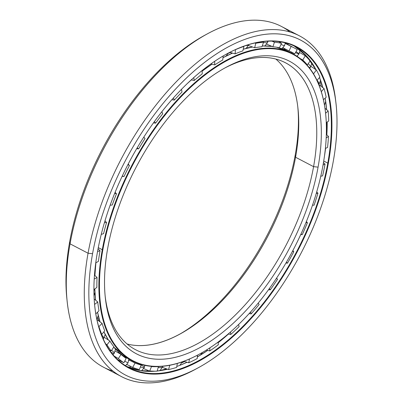 <?xml version="1.0" encoding="UTF-8"?>
<svg xmlns="http://www.w3.org/2000/svg" width="403" height="403" viewBox="0 0 403 403"><rect width="100%" height="100%" fill="white"/><g stroke="black" fill="none" stroke-linecap="round" stroke-linejoin="round"><path stroke-width="0.6" d="M230.325 52.516A169.265 88.927 117.6 0 0 228.214 53.357A169.265 88.927 -62.4 0 1 230.325 52.516A7.768 5.682 -111 0 0 232.43 53.151A7.768 5.682 69 0 1 230.325 52.516A169.265 88.927 -62.4 0 1 230.4 52.491A169.265 88.927 117.6 0 0 230.325 52.516A7.768 5.682 69 0 1 230.133 52.41A7.768 5.682 -111 0 0 230.325 52.516M97.788 317.609A169.265 88.927 117.6 0 0 99.032 321.11A169.265 88.927 -62.4 0 1 97.788 317.609M186.972 83.849A173.214 91.002 -62.4 0 1 191.349 79.915A173.214 91.002 117.6 0 0 186.972 83.849M202.16 71.104A173.214 91.002 -62.4 0 1 211.933 64.223A173.214 91.002 117.6 0 0 202.16 71.104L211.933 64.223M222.995 57.674A173.214 91.002 -62.4 0 1 232.521 53.115A173.214 91.002 117.6 0 0 222.995 57.674A173.235 91.013 -62.4 0 1 232.531 53.12A173.235 91.013 117.6 0 0 222.995 57.689L232.516 53.115M250.998 47.307A169.265 88.927 117.6 0 0 246.757 47.907A169.265 88.927 -62.4 0 1 250.998 47.307M297.767 106.755A165.099 86.741 -62.4 0 1 295.187 155.185L295.565 157.251A161.86 85.038 117.6 0 0 297.943 108.261A161.86 85.038 117.6 0 0 275.848 59.075A161.86 85.038 -62.4 0 1 295.565 157.251L313.574 166.656A161.86 85.038 117.6 0 0 285.389 62.747A161.86 85.038 117.6 0 0 224.194 68.344A161.86 85.038 -62.4 0 1 313.574 166.656L318.078 167.134A165.099 86.741 117.6 0 0 225.549 67.598A165.099 86.741 117.6 0 0 107.772 247.875A165.099 86.741 -62.4 0 1 239.246 61.216A165.099 86.741 -62.4 0 1 318.078 167.134A165.099 86.741 -62.4 0 1 186.604 353.799A165.099 86.741 -62.4 0 1 107.772 247.875A165.099 86.741 117.6 0 0 105.344 297.847A165.099 86.741 117.6 0 0 206.306 343.93A165.099 86.741 117.6 0 0 318.078 167.134L313.574 166.656A161.86 85.038 -62.4 0 1 204.664 339.568A161.86 85.038 -62.4 0 1 105.188 296.311A161.86 85.038 117.6 0 0 135.574 349.718A161.86 85.038 117.6 0 0 238.999 311.358A161.86 85.038 117.6 0 0 313.574 166.656L295.565 157.251A161.86 85.038 -62.4 0 1 127.106 343.991A161.86 85.038 117.6 0 0 180.096 333.996A161.86 85.038 117.6 0 0 295.565 157.251L295.187 155.185A165.099 86.741 -62.4 0 1 178.761 334.717A165.099 86.741 117.6 0 0 295.187 155.185A165.099 86.741 117.6 0 0 297.767 106.755M102.851 249.769L102.286 249.709A173.235 91.013 117.6 0 0 199.374 354.151A173.235 91.013 117.6 0 0 199.54 354.056A173.235 91.013 -62.4 0 1 132.451 360.912A173.235 91.013 -62.4 0 1 102.286 249.709L98.282 247.618L102.286 249.709A173.235 91.013 -62.4 0 1 182.101 94.836A173.235 91.013 -62.4 0 1 292.79 53.78A173.235 91.013 -62.4 0 1 325.518 112.749A173.235 91.013 117.6 0 0 325.498 112.558A173.235 91.013 117.6 0 0 219.564 64.203A173.235 91.013 117.6 0 0 102.286 249.709L102.851 249.769A172.827 90.801 -62.4 0 1 219.852 64.697A172.827 90.801 -62.4 0 1 325.538 112.936A172.827 90.801 -62.4 0 1 322.999 165.245A172.827 90.801 -62.4 0 1 199.707 353.965A172.827 90.801 -62.4 0 1 102.851 249.769A172.827 90.801 117.6 0 0 185.37 360.65A172.827 90.801 117.6 0 0 322.999 165.245A172.827 90.801 117.6 0 0 240.48 54.365A172.827 90.801 117.6 0 0 102.851 249.769M95.914 262.766A173.235 91.013 117.6 0 0 94.917 275.501A173.235 91.013 -62.4 0 1 95.914 262.766M94.816 288.951A173.235 91.013 117.6 0 0 95.612 300.19A173.235 91.013 -62.4 0 1 94.816 288.951A173.214 91.002 117.6 0 0 95.602 300.18L94.806 288.961M97.536 312.209A173.235 91.013 117.6 0 0 100.09 321.911A173.235 91.013 -62.4 0 1 97.536 312.209M108.447 340.102L103.914 331.805A173.235 91.013 117.6 0 0 108.457 340.107A173.235 91.013 -62.4 0 1 103.919 331.8A173.214 91.002 117.6 0 0 104.614 333.256M113.696 347.124A173.235 91.013 117.6 0 0 128.3 358.746A173.235 91.013 -62.4 0 1 113.696 347.124L128.3 358.746L132.451 360.912M95.899 262.776A173.214 91.002 117.6 0 0 94.901 275.486L95.899 262.776M100.08 321.906L97.526 312.219A173.214 91.002 117.6 0 0 100.085 321.906M186.398 84.403A173.235 91.013 -62.4 0 1 191.37 79.92A173.235 91.013 117.6 0 0 186.398 84.403M202.16 71.119A173.235 91.013 -62.4 0 1 211.948 64.228A173.235 91.013 117.6 0 0 202.16 71.119M283.279 49.221A173.214 91.002 117.6 0 0 282.186 48.496A173.214 91.002 -62.4 0 1 283.279 49.221M252.59 47.015A173.235 91.013 117.6 0 0 243.241 49.242A173.235 91.013 -62.4 0 1 252.59 47.015A173.214 91.002 117.6 0 0 243.241 49.237L252.58 47.01M262.232 45.982A173.235 91.013 -62.4 0 1 272.121 46.446A173.235 91.013 117.6 0 0 262.232 45.982M276.443 47.206A173.235 91.013 -62.4 0 1 288.639 51.614A173.235 91.013 117.6 0 0 276.443 47.206M283.344 49.247A173.235 91.013 117.6 0 0 282.201 48.486L283.349 49.247M166.409 368.816A184.806 97.093 -62.4 0 1 160.278 370.428A184.806 97.093 117.6 0 0 166.409 368.816M315.489 68.787A184.806 97.093 -62.4 0 1 315.871 69.664A184.806 97.093 117.6 0 0 315.489 68.787M320.219 82.257A184.806 97.093 -62.4 0 1 321.267 86.449A184.806 97.093 117.6 0 0 320.219 82.257M184.579 361.531A184.806 97.093 -62.4 0 1 181.869 362.846A184.806 97.093 117.6 0 0 184.579 361.531M126.88 366.523A180.841 95.007 117.6 0 0 154.999 371.223A180.841 95.007 -62.4 0 1 126.88 366.523L140.179 370.609L154.908 371.228M167.542 369.219A180.841 95.007 -62.4 0 1 157.145 371.032A180.841 95.007 117.6 0 0 167.542 369.219A180.861 95.017 -62.4 0 1 160.716 370.569M179.617 365.42L176.801 366.453A180.841 95.007 117.6 0 0 179.637 365.42L179.607 365.425A180.861 95.017 -62.4 0 1 176.801 366.458A180.841 95.007 -62.4 0 0 179.637 365.42A180.841 95.007 117.6 0 0 187.073 362.262A180.841 95.007 -62.4 0 1 179.637 365.42A180.861 95.017 -62.4 0 0 187.057 362.257L179.637 365.42M294.21 46.002A180.841 95.007 -62.4 0 1 316.012 69.754A180.841 95.007 117.6 0 0 294.21 46.002L306.406 55.891L316.002 69.749M319.524 77.477A180.841 95.007 -62.4 0 1 322.884 87.678A180.841 95.007 117.6 0 0 319.524 77.477A180.861 95.017 -62.4 0 1 322.874 87.673L319.519 77.487M325.176 98.151A180.841 95.007 -62.4 0 1 326.637 109.676A180.841 95.007 117.6 0 0 325.176 98.151A180.861 95.017 -62.4 0 1 326.626 109.666L325.166 98.156M327.196 122.023A180.841 95.007 -62.4 0 1 326.838 134.884A180.841 95.007 117.6 0 0 327.196 122.023A180.861 95.017 -62.4 0 1 326.828 134.869L327.181 122.033M325.579 148.344A180.841 95.007 -62.4 0 1 324.375 156.686A180.841 95.007 117.6 0 0 325.579 148.344M323.725 161.004L327.795 163.129A180.841 95.007 117.6 0 0 296.311 47.035A180.841 95.007 117.6 0 0 226.612 54.007A180.841 95.007 -62.4 0 1 327.795 163.129L328.359 163.19A181.244 95.224 117.6 0 0 226.783 53.916A181.244 95.224 117.6 0 0 97.486 251.825A181.244 95.224 -62.4 0 1 241.82 46.909A181.244 95.224 -62.4 0 1 328.359 163.19A181.244 95.224 -62.4 0 1 184.03 368.105A181.244 95.224 -62.4 0 1 97.486 251.825A181.244 95.224 117.6 0 0 94.826 306.683A181.244 95.224 117.6 0 0 205.656 357.275A181.244 95.224 117.6 0 0 328.359 163.19L327.795 163.129A180.841 95.007 -62.4 0 1 205.454 356.731A180.841 95.007 -62.4 0 1 94.806 306.492A180.841 95.007 117.6 0 0 128.93 367.657A180.841 95.007 117.6 0 0 244.475 324.798A180.841 95.007 117.6 0 0 327.795 163.129L323.725 161.004M197.138 368.372A192.211 100.982 -62.4 0 1 121.53 376.624A192.211 100.982 -62.4 0 1 88.061 253.23L92.564 253.714L88.061 253.23A192.211 100.982 117.6 0 0 195.787 369.118L198.472 367.647A188.972 99.284 -62.4 0 1 92.564 253.714A188.972 99.284 -62.4 0 1 220.501 51.352A188.972 99.284 -62.4 0 1 336.057 104.105A188.972 99.284 -62.4 0 1 333.281 161.301A188.972 99.284 -62.4 0 1 198.472 367.647M112.976 371.057A192.211 100.982 -62.4 0 1 67.23 302.003A192.211 100.982 -62.4 0 1 70.051 243.83L88.061 253.23L70.051 243.83A192.211 100.982 117.6 0 0 103.521 367.219L121.53 376.624M67.069 300.472A188.972 99.284 -62.4 0 1 69.674 241.765L70.051 243.83L69.674 241.765A188.972 99.284 117.6 0 0 66.898 298.961L67.23 302.003M126.733 364.65A180.861 95.017 117.6 0 0 127.62 364.846A180.861 95.017 -62.4 0 1 126.733 364.65M127.524 364.796A180.841 95.007 -62.4 0 1 126.759 364.629A180.841 95.007 117.6 0 0 127.524 364.796M336.057 104.105L335.724 101.057A192.211 100.982 117.6 0 0 218.189 47.403A192.211 100.982 117.6 0 0 88.061 253.23A192.211 100.982 -62.4 0 1 176.62 81.396A192.211 100.982 -62.4 0 1 299.434 35.842L281.425 26.442A192.211 100.982 117.6 0 0 158.611 71.996A192.211 100.982 117.6 0 0 70.051 243.83A192.211 100.982 -62.4 0 1 207.172 33.948L204.482 35.414A188.972 99.284 117.6 0 0 69.674 241.765A188.972 99.284 -62.4 0 1 205.822 34.693M207.172 33.948A192.211 100.982 -62.4 0 1 289.979 32.003M299.434 35.842A192.211 100.982 -62.4 0 1 335.885 102.594M92.564 253.714A188.972 99.284 117.6 0 0 182.796 374.956A188.972 99.284 117.6 0 0 333.281 161.301A188.972 99.284 117.6 0 0 243.054 40.058A188.972 99.284 117.6 0 0 92.564 253.714M228.466 334.042A180.841 95.007 -62.4 0 1 218.124 342.757A180.841 95.007 117.6 0 0 228.466 334.042M207.661 350.439A180.841 95.007 -62.4 0 1 197.334 356.922A180.841 95.007 117.6 0 0 207.661 350.439M324.491 155.865L325.559 148.354A180.861 95.017 -62.4 0 1 324.491 155.88M218.119 342.736L228.446 334.037A180.861 95.017 -62.4 0 1 218.119 342.741M207.641 350.439A180.861 95.017 -62.4 0 1 197.334 356.907L207.641 350.439M323.473 162.53L325.04 164.152A179.098 94.095 -62.4 0 1 322.586 175.864A179.098 94.095 117.6 0 0 325.04 164.152L323.473 162.53M316.718 191.873L317.942 193.239A179.098 94.095 -62.4 0 1 314.058 205.238L312.526 205.137L314.058 205.238A179.098 94.095 117.6 0 0 317.942 193.239L316.718 191.873M306.386 221.539L307.413 222.748A179.098 94.095 -62.4 0 1 302.225 234.657L300.754 234.551L302.225 234.657A179.098 94.095 117.6 0 0 307.413 222.748L306.386 221.539M292.855 250.595L293.792 251.744A179.098 94.095 -62.4 0 1 287.47 263.169L285.949 263.043L287.47 263.169A179.098 94.095 117.6 0 0 293.792 251.744L292.855 250.595M276.584 278.125L277.521 279.289A179.098 94.095 -62.4 0 1 270.262 289.868L268.574 289.686L270.262 289.868A179.098 94.095 117.6 0 0 277.521 279.289L276.584 278.125M259.114 304.497A179.098 94.095 -62.4 0 1 251.155 313.892L249.15 313.605L251.155 313.892A179.098 94.095 117.6 0 0 259.114 304.497L258.258 303.051L259.114 304.497M239.165 326.561A179.098 94.095 -62.4 0 1 230.763 334.465L228.224 333.996L230.763 334.465A179.098 94.095 117.6 0 0 239.165 326.561L238.566 324.556L239.165 326.561M218.325 344.767A179.098 94.095 -62.4 0 1 209.746 350.932L206.311 350.121L209.746 350.932A179.098 94.095 117.6 0 0 218.325 344.767L218.058 342.122L218.325 344.767M197.253 358.534A179.098 94.095 -62.4 0 1 188.775 362.755L183.798 361.3L188.775 362.755L189.445 359.028L188.775 362.755A179.098 94.095 117.6 0 0 197.253 358.534L197.425 355.194L197.253 358.534M176.63 367.42A179.098 94.095 -62.4 0 1 168.525 369.566L162.268 367.335L168.525 369.566L169.794 365.274L168.525 369.566A179.098 94.095 117.6 0 0 176.63 367.42L177.345 363.435L176.63 367.42M157.115 371.138A179.098 94.095 -62.4 0 1 149.644 371.138L143.513 368.518L149.644 371.138A179.098 94.095 117.6 0 0 157.115 371.138L158.455 366.609L157.115 371.138M139.342 369.566A179.098 94.095 -62.4 0 1 132.748 367.42L126.779 364.423L132.748 367.42A179.098 94.095 117.6 0 0 139.342 369.566L141.186 365.037L139.151 363.788L141.186 365.037L139.342 369.566M117.525 359.516L123.877 362.755A179.098 94.095 -62.4 0 1 118.371 358.534L114.2 356.106L118.371 358.534A179.098 94.095 117.6 0 0 123.877 362.755L117.525 359.516M109.646 350.343L111.223 350.927A179.098 94.095 -62.4 0 1 106.976 344.767L105.677 343.895L106.976 344.767A179.098 94.095 117.6 0 0 111.223 350.927L109.646 350.343M101.279 334.324L101.783 334.46A179.098 94.095 -62.4 0 1 98.937 326.556L98.609 326.309L98.937 326.556A179.098 94.095 117.6 0 0 101.783 334.46L101.279 334.324M95.828 313.882L95.859 313.887A179.098 94.095 -62.4 0 1 95.526 312.003A179.098 94.095 117.6 0 0 95.859 313.887L95.828 313.882M284.931 49.111L284.891 49.453L283.853 48.501L284.78 49.367L284.931 49.111M297.177 56.38L297.525 55.785L297.177 56.38M282.982 47.821L283.274 47.519L282.982 47.821M306.733 64.666L307.333 64.893A174.161 91.501 117.6 0 0 302.769 60.037L300.018 58.42L302.769 60.037L305.257 55.78L299.494 52.41L305.257 55.78L302.769 60.037A174.161 91.501 -62.4 0 1 307.333 64.893L310.154 60.994A179.098 94.095 117.6 0 0 305.257 55.78A179.098 94.095 -62.4 0 1 310.154 60.994L307.333 64.893L306.733 64.666M290.936 52.012L294.729 53.876A174.161 91.501 117.6 0 0 291.812 52.224A174.161 91.501 117.6 0 0 289.062 50.899L283.102 47.892L289.062 50.899L291.142 46.426L285.178 43.418L291.142 46.426L289.062 50.899A174.161 91.501 -62.4 0 1 294.729 53.876L297.218 49.619A179.098 94.095 117.6 0 0 291.142 46.426A179.098 94.095 -62.4 0 1 294.099 47.846A179.098 94.095 -62.4 0 1 297.218 49.619L294.729 53.876L290.936 52.012M279.44 47.766A174.161 91.501 117.6 0 0 272.856 46.763L266.726 44.134L272.856 46.763L274.453 42.219L271.904 41.121L274.453 42.219L272.856 46.763A174.161 91.501 -62.4 0 1 279.44 47.766L281.516 43.292A179.098 94.095 117.6 0 0 274.453 42.219A179.098 94.095 -62.4 0 1 281.516 43.292L279.44 47.766M261.96 46.763A174.161 91.501 117.6 0 0 254.671 47.766L248.414 45.524L254.671 47.766L255.739 43.292L254.903 42.995L255.739 43.292L254.671 47.766A174.161 91.501 -62.4 0 1 261.96 46.763L263.557 42.219A179.098 94.095 117.6 0 0 255.739 43.292A179.098 94.095 -62.4 0 1 263.557 42.219L261.96 46.763M242.843 50.894A174.161 91.501 117.6 0 0 235.085 53.876L229.816 52.319L235.085 53.876L235.493 49.589L235.085 53.876A174.161 91.501 -62.4 0 1 242.843 50.894L243.911 46.421A179.098 94.095 117.6 0 0 235.589 49.619A179.098 94.095 -62.4 0 1 243.911 46.421L242.843 50.894M222.718 60.032A174.161 91.501 117.6 0 0 214.734 64.893L210.809 63.956L214.734 64.893L214.663 61.296L214.734 64.893A174.161 91.501 -62.4 0 1 222.718 60.032L223.202 55.936L222.718 60.032M202.215 73.88A174.161 91.501 117.6 0 0 194.271 80.464L191.193 79.885L194.271 80.464L193.722 77.608L194.271 80.464A174.161 91.501 -62.4 0 1 202.215 73.88L202.15 70.495L202.215 73.88M182.005 92A174.161 91.501 117.6 0 0 174.348 100.09L171.819 99.722L174.348 100.09L173.421 97.919L174.348 100.09A174.161 91.501 -62.4 0 1 182.005 92L181.486 89.29L182.005 92M162.736 113.797A174.161 91.501 117.6 0 0 155.613 123.142L153.427 122.9L155.613 123.142L154.369 121.595L155.613 123.142A174.161 91.501 -62.4 0 1 162.736 113.797L161.845 111.712L162.736 113.797M143.811 137.065L145.025 138.582A174.161 91.501 117.6 0 0 138.667 148.878L136.667 148.707L138.667 148.878L137.141 147.901L138.667 148.878A174.161 91.501 -62.4 0 1 145.025 138.582L143.806 137.07L145.025 138.582M128.199 164.036L129.439 165.547A174.161 91.501 117.6 0 0 124.048 176.469L122.124 176.333L124.048 176.469L122.255 176.046L124.048 176.469A174.161 91.501 -62.4 0 1 129.439 165.547L127.922 164.58L129.439 165.547L128.199 164.036M115.132 192.251L116.482 193.838A174.161 91.501 117.6 0 0 112.236 205.026L110.165 205.172L112.236 205.026A174.161 91.501 -62.4 0 1 116.482 193.838L114.659 193.41L116.482 193.838L115.132 192.251M104.992 220.794L106.568 222.537A174.161 91.501 117.6 0 0 103.601 233.634L101.239 234.405L103.601 233.634A174.161 91.501 -62.4 0 1 106.568 222.537L104.427 222.688L106.568 222.537L104.992 220.794M98.065 248.722L100.02 250.726A174.161 91.501 117.6 0 0 98.428 261.376L95.763 262.852L98.428 261.376A174.161 91.501 -62.4 0 1 100.02 250.726L97.541 251.532L100.02 250.726L98.065 248.722M94.483 275.093L97.042 277.496A174.161 91.501 117.6 0 0 96.876 287.359L93.924 289.641L96.876 287.359A174.161 91.501 -62.4 0 1 97.042 277.496L94.221 279.057L97.042 277.496L94.483 275.093M94.191 298.981L97.738 301.988A174.161 91.501 117.6 0 0 99.002 310.743L95.859 313.887L99.002 310.743A174.161 91.501 -62.4 0 1 97.738 301.988L94.599 304.416L97.738 301.988L94.191 298.981M96.801 319.413L102.08 323.418A174.161 91.501 117.6 0 0 104.735 330.782L101.783 334.46L104.735 330.782A174.161 91.501 -62.4 0 1 102.08 323.418L98.937 326.556L102.08 323.418L96.801 319.413M104.397 337.387L109.928 341.089A174.161 91.501 117.6 0 0 113.888 346.832L111.223 350.927L113.888 346.832A174.161 91.501 -62.4 0 1 109.928 341.089L106.976 344.767L109.928 341.089L104.397 337.387M115.238 351.068L121.036 354.439A174.161 91.501 117.6 0 0 126.169 358.373L123.877 362.755L126.169 358.373A174.161 91.501 -62.4 0 1 121.036 354.439L118.371 358.534L121.036 354.439L115.238 351.068M128.849 359.919L135.04 363.038A174.161 91.501 117.6 0 0 141.186 365.037A174.161 91.501 -62.4 0 1 135.04 363.038L132.748 367.42L135.04 363.038L129.071 360.045L128.769 360.625L129.071 360.045M150.737 366.292L151.488 366.609A174.161 91.501 117.6 0 0 158.455 366.609A174.161 91.501 -62.4 0 1 151.488 366.609L149.644 371.138L151.488 366.609L150.737 366.292M262.781 41.625L263.557 42.219L262.781 41.625M278.8 41.605L281.516 43.292L278.8 41.605M287.425 50.123L283.853 48.501M316.35 69.986L310.824 66.278L316.35 69.986L313.534 73.88L316.35 69.986A179.098 94.095 -62.4 0 1 319.911 77.049A179.098 94.095 117.6 0 0 316.35 69.986M316.98 80.323L319.911 77.049L316.98 80.323M324.067 88.579L318.793 84.57L324.067 88.579L321.317 91.652L324.067 88.579A179.098 94.095 -62.4 0 1 326.173 97.264A179.098 94.095 117.6 0 0 324.067 88.579M323.418 99.702L326.173 97.264L323.418 99.702M328.153 110.971L324.954 108.241L328.153 110.971L325.574 113.253L328.153 110.971A179.098 94.095 -62.4 0 1 328.742 120.996A179.098 94.095 117.6 0 0 328.153 110.971M326.259 122.643L328.742 120.996L326.259 122.643M328.48 136.436L326.319 134.39L328.48 136.436L326.183 137.957L328.48 136.436A179.098 94.095 -62.4 0 1 327.533 147.483A179.098 94.095 117.6 0 0 328.48 136.436M325.387 148.43L327.533 147.483L325.387 148.43M323.04 165.039L325.04 164.152L323.04 165.039M320.763 176.232L322.586 175.864L320.763 176.232M316.219 193.586L317.942 193.239L316.219 193.586M305.937 222.642L307.413 222.748L305.937 222.642M312.526 205.137L314.058 205.238L312.532 205.127M300.955 234.118L302.225 234.657L300.955 234.118M292.528 251.21L293.792 251.744L292.528 251.21M286.427 262.227L287.47 263.169L286.427 262.227M276.453 278.322L277.521 279.289L276.453 278.322M269.441 288.483L270.262 289.868L269.441 288.483M250.59 312.008L251.155 313.892L250.59 312.008M230.516 332.007L230.763 334.465L230.516 332.007M209.908 347.834L209.746 350.932L209.908 347.834M181.088 362.257A7.586 3.305 -169.8 0 1 180.02 362.609A7.586 3.305 10.2 0 0 181.088 362.257M317.09 80.202A7.586 2.811 41.8 0 1 318.859 84.65A7.586 2.811 -138.2 0 0 317.09 80.202M311.927 62.903L310.491 67.246A7.586 1.728 -144.1 0 0 308.189 63.714A7.586 1.728 35.9 0 1 310.491 67.246A7.586 1.728 35.9 0 1 308.965 67.301M300.034 49.972L298.996 53.977A7.586 0.589 -149.7 0 0 296.029 51.655A7.586 0.589 30.3 0 1 298.996 53.977A7.586 0.589 30.3 0 1 295.646 52.597M280.977 44.451A7.586 0.569 24.9 0 0 284.568 45.579A7.586 0.569 -155.1 0 1 280.977 44.451M263.491 42.396A7.586 1.708 19.4 0 0 267.698 42.285A7.586 1.708 -160.6 0 1 263.491 42.396M267.124 41.237A7.586 1.708 -160.6 0 1 267.698 42.285L267.995 41.187M245.603 45.61A7.586 2.791 13.4 0 0 248.676 44.632A7.586 2.791 -166.6 0 1 245.603 45.61M103.304 339.15L103.506 338.913A7.586 2.277 -141.2 0 0 101.36 334.54A7.586 2.277 38.8 0 1 103.506 338.913A7.586 2.277 38.8 0 1 103.279 339.099M113.011 354.736L114.261 353.265A7.586 1.164 -146.9 0 0 111.611 350.333A7.586 1.164 33.1 0 1 114.261 353.265A7.586 1.164 33.1 0 1 111.092 352.328M128.864 359.043L128.008 362.891L124.713 361.159L128.008 362.891L125.494 365.687M141.398 365.209A7.586 1.144 -157.8 0 1 144.329 367.445A7.586 1.144 -157.8 0 1 140.42 366.921A7.586 1.144 22.2 0 0 144.329 367.445L141.609 370.831M162.711 366.297A7.586 2.257 -163.5 0 1 162.716 366.73A7.586 2.257 -163.5 0 1 158.193 367.491A7.586 2.257 16.5 0 0 162.716 366.73L159.961 370.674M199.374 354.151L199.707 353.965M191.349 79.915L186.982 83.839M262.232 45.977L272.116 46.441M276.458 47.206L288.639 51.614L292.79 53.78M325.538 112.936L325.498 112.558M167.532 369.213L157.15 371.027M294.099 47.846L285.228 43.217M182.297 361.844L179.788 365.35M202.568 352.358L200.316 355.149M198.84 356.03L197.354 356.524M222.753 338.51L219.217 341.255M326.395 128.658L326.551 122.452M324.475 105.173L325.689 101.475M318.889 84.721L320.571 80.283M305.927 55.382L304.29 55.216M310.491 67.246L309.67 68.203M288.392 43.731L287.49 44.395M298.996 53.977L296.966 56.239M284.866 49.851L284.966 48.884M281.868 48.718L284.568 45.579L285.264 42.834M271.209 46.33L270.997 45.962M267.698 42.285L264.952 45.942M248.812 44.592L246.152 48.415M228.335 53.085L226.028 56.113M223.438 57.438L223.01 57.548M207.061 66.691L202.649 70.097M95.063 268.71L95.38 265.889M94.04 295.792L94.962 292.467M94.891 291.072L94.398 289.273M96.871 319.342L98.251 315.383M103.506 338.913L105.173 334.384M114.261 353.265L115.49 349.084M118.769 352.217L117.867 352.6M130.557 368.055L129.842 365.964M144.329 367.445L144.848 365.365M152.062 371.375L151.78 371.223M162.716 366.73L162.837 366.282"/></g></svg>
